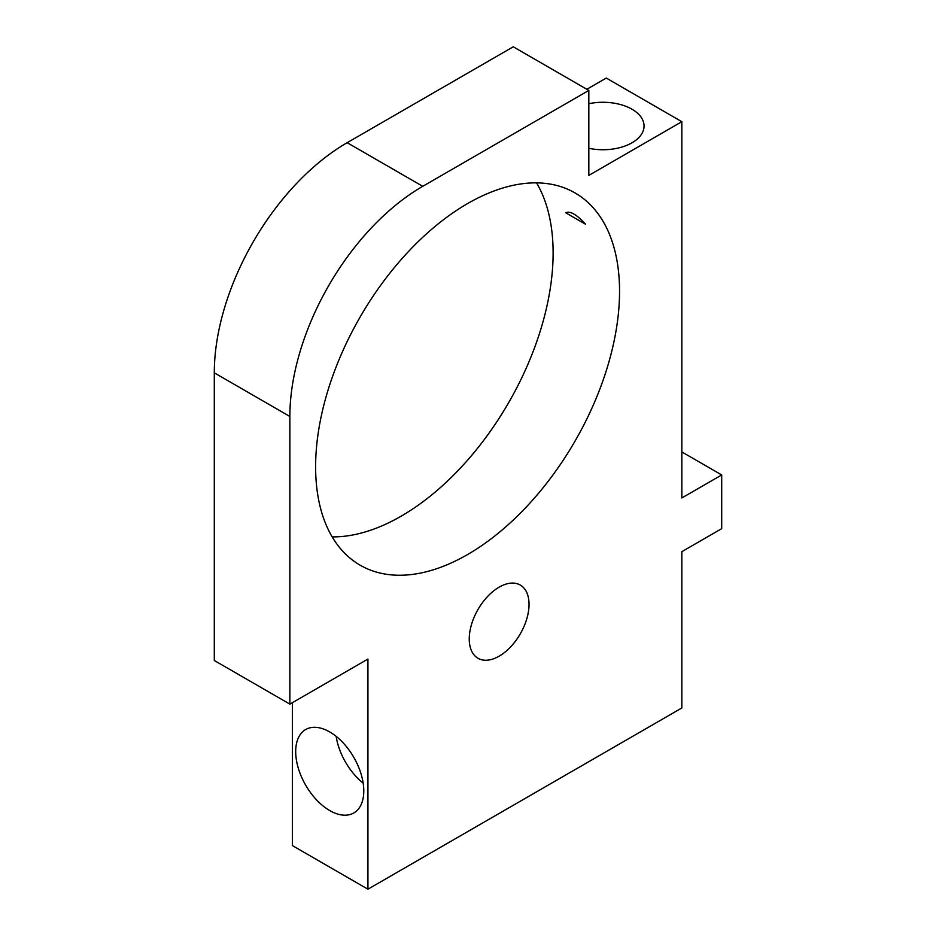 <?xml version="1.0" encoding="UTF-8"?>
<svg xmlns="http://www.w3.org/2000/svg" width="936" height="936" viewBox="0 0 936 936"><rect width="100%" height="100%" fill="white"/><g stroke="black" fill="none" stroke-linecap="round" stroke-linejoin="round"><path stroke-width="1.4" d="M585.515 224.207L565.718 212.788C570.082 210.705 576.681 214.508 585.515 224.207M588.826 103.721A41.102 23.728 180 0 1 632.011 109.231A41.102 23.728 180 0 1 644.05 126.009A41.102 23.728 180 0 1 588.826 148.297M529.039 604.41A42.284 24.406 -60 0 1 510.576 646.952A42.284 24.406 -60 0 1 478.003 658.277A42.284 24.406 -60 0 1 478.003 609.465A42.284 24.406 -60 0 1 520.276 585.047A42.284 24.406 -60 0 1 529.039 604.41M363.168 783.139A48.145 27.799 60 0 1 336.153 736.351M329.729 731.94A48.145 27.799 60 0 1 361.191 774.365A48.145 27.799 60 0 1 353.808 812.951A48.145 27.799 60 0 1 305.662 785.152A48.145 27.799 60 0 1 305.662 729.553A48.145 27.799 60 0 1 329.729 731.94M536.562 182.871A214.917 124.078 -60 0 1 553.117 252.966A214.917 124.078 -60 0 1 332.175 536.89M619.55 291.318A214.917 124.078 -60 0 1 525.74 507.604A214.917 124.078 -60 0 1 360.126 565.18A214.917 124.078 -60 0 1 360.126 317.023A214.917 124.078 -60 0 1 575.043 192.933A214.917 124.078 -60 0 1 619.55 291.318M367.93 889.2L681.841 707.967L681.841 551.667L721.703 528.653L721.703 474.95L681.841 497.964L681.841 121.692L588.826 175.395L588.826 90.429L422.744 186.322A187.902 108.494 120 0 0 289.868 416.461L289.868 704.129L367.93 659.061L367.93 889.2L292.36 845.571L292.36 702.69M588.826 90.429L513.256 46.8L347.174 142.693A187.902 108.494 120 0 0 214.297 372.832L214.297 660.5L289.868 704.129M681.841 121.692L606.271 78.062L586.837 89.283M681.841 451.936L721.703 474.95M214.297 372.832L289.868 416.461M347.174 142.693L422.744 186.322"/></g></svg>
